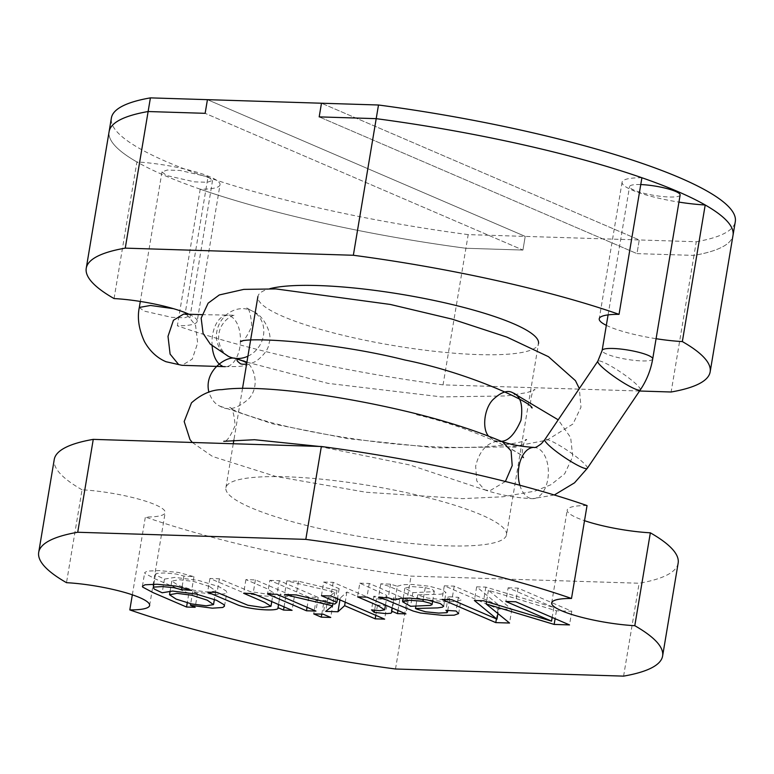 <?xml version="1.0" encoding="UTF-8"?>
<svg xmlns="http://www.w3.org/2000/svg" width="774" height="774" viewBox="0 0 774 774"><rect width="100%" height="100%" fill="white"/><g stroke="black" fill="none" stroke-linecap="round" stroke-linejoin="round"><path stroke-width="0.58" stroke-dasharray="3.87 2.9" d="M209.512 586.508L193.955 581.555L179.375 579.687L171.799 581.081L178.446 585.454L193.81 590.243L208.496 592.158L215.752 590.959L209.512 586.508M114.059 298.561L136.911 161.96A56.338 10.265 -170.5 0 1 210.083 176.878A56.338 10.265 -170.5 0 1 220.029 184.744L197.177 321.345A56.338 10.265 -170.5 0 0 188.943 314.244M506.515 534.786A142.261 25.919 -170.5 0 0 481.38 514.904A142.261 25.919 -170.5 0 0 326.193 479.657A142.261 25.919 -170.5 0 0 225.882 487.823A142.261 25.919 -170.5 0 0 251.018 507.705A142.261 25.919 -170.5 0 0 406.205 542.951A142.261 25.919 -170.5 0 0 506.515 534.786L538.511 343.55A142.261 25.919 9.5 0 1 438.21 351.715A142.261 25.919 9.5 0 1 283.013 316.469A142.261 25.919 9.5 0 1 257.887 296.587A142.261 25.919 9.5 0 1 269.71 288.721M587.04 505.577A56.338 10.265 -170.5 0 0 567.226 510.027A56.338 10.265 -170.5 0 0 577.181 517.903A56.338 10.265 -170.5 0 0 584.515 520.679M188.846 593.368L155.187 578.894L144.951 573.418L144.699 572.596L147.341 571.106L159.299 570.602L178.562 572.46L193.964 576.707L183.912 576.049L176.24 574.037L164.736 572.934L156.338 573.399L155.545 574.076L156.667 575.469L164.456 579.107L174.895 577.394L198.56 580.442L218.8 586.615L226.134 590.939L226.811 592.458L225.07 593.813L214.65 594.519L192.716 591.597L197.467 593.639L188.846 593.368L187.25 602.898M193.964 576.707L191.671 590.369M183.912 576.049L182.035 587.253M277.982 607.938L280.275 594.016C282.626 597.809 254.839 596.638 240.753 591.559L209.909 578.488L219.361 578.788L250.166 591.588L265.095 593.813L273.261 592.603L267.146 588.753L245.9 579.61L255.401 579.91L294.343 596.667L285.819 596.406L280.275 594.016L278.524 604.504M209.909 578.488L207.625 592.149M219.361 578.788L217.068 592.439M285.819 596.406L284.068 606.893M294.343 596.667L292.059 610.328M255.401 579.91L253.108 593.571M245.9 579.61L243.617 593.271M269.826 580.365L279.269 580.655L318.211 597.412L308.768 597.122L269.826 580.365L267.533 594.016M308.768 597.122L307.075 607.261M318.211 597.412L315.927 611.073M279.269 580.655L276.986 594.316M316.024 600.247L325.477 600.537L333.023 603.788L323.571 603.488L316.024 600.247L313.741 613.898M323.571 603.488L321.791 614.15M333.023 603.788L330.74 617.449M325.477 600.537L323.193 614.198M323.726 582.048L333.168 582.338L386.923 605.471L377.48 605.171L346.897 592.013L340.241 598.099L327.973 597.721L334.842 592.158L286.815 580.897L298.522 581.255L337.038 590.398L339.138 588.675L323.726 582.048L321.442 595.709M339.138 588.675L337.445 598.824M337.038 590.398L334.755 604.059M298.522 581.255L296.229 594.916M286.815 580.897L284.532 594.548M334.842 592.158L332.926 603.623M327.973 597.721L325.68 611.383M340.241 598.099L339.941 599.898M346.897 592.013L345.204 602.162M377.48 605.171L375.787 615.32M386.923 605.471L384.639 619.132M333.168 582.338L330.885 595.999M359.813 583.17L369.266 583.47L408.208 600.227L399.742 599.966L393.84 597.422L394.121 598.67L393.211 599.569L388.384 599.947L376.512 598.737L373.784 596.212L382.153 597.044L386.41 596.667L386.971 596.154L386.332 595.216L359.813 583.17L357.53 596.831M373.784 596.212L371.501 609.873M376.512 598.737L374.587 610.289M397.294 586.276L402.867 584.68L412.107 584.447L429.531 586.257L442.515 589.856L445.959 592.565L444.702 593.523L439.971 594.229L417.757 594.829L419.46 595.583L427.819 598.118L440.957 599.424L449.22 599.028L449.791 598.476L448.194 596.686L458.343 597.344L460.917 599.956L456.447 601.524L445.156 601.727L422.788 599.366L415.386 597.354L387.774 585.899L380.818 583.828L390.512 584.138L397.294 586.276L395.011 599.927M417.757 594.829L415.909 605.897M448.194 596.686L445.911 610.338M390.512 584.138L388.229 597.789M508.131 587.814L518.038 588.124L571.793 611.247L556.438 610.773L488.423 590.291L511.827 609.37L498.069 608.944L444.315 585.812L454.222 586.121L499.249 605.5L476.658 586.827L485.849 587.118L553.836 607.474L508.131 587.814L505.848 601.466M412.852 592.642L432.792 591.733L434.311 591.065L432.531 589.614L425.226 587.621L411.497 586.566L404.879 588.105L412.852 592.642L410.568 606.294M458.343 597.344L456.06 611.005M380.818 583.828L378.525 597.489M556.438 610.773L555.113 618.716M488.423 590.291L486.527 601.659M511.827 609.37L509.544 623.031M571.793 611.247L569.509 624.908M518.038 588.124L515.755 601.775M132.335 594.809L145.357 517.032A56.338 10.265 -170.5 0 0 165.172 512.582A56.338 10.265 -170.5 0 0 138.256 498.998A56.338 10.265 -170.5 0 0 82.054 489.797L66.506 582.677M678.15 563.114A313.402 57.112 9.5 0 1 639.14 583.238L411.052 576.108A313.402 57.112 9.5 0 1 145.357 517.032M82.054 489.797A313.402 57.112 9.5 0 1 54.248 459.485M369.266 583.47L366.973 597.131M197.467 593.639L195.183 607.3M164.456 579.107L162.172 592.768M192.716 591.597L190.685 603.72M393.84 597.422L392.079 607.929M399.742 599.966L397.981 610.473M408.208 600.227L405.924 613.888M498.069 608.944L496.405 618.919M444.315 585.812L442.031 599.473M454.222 586.121L451.939 599.782M499.249 605.5L497.914 613.53M476.658 586.827L474.375 600.489M485.849 587.118L483.566 600.769M553.836 607.474L552.172 617.449M623.592 676.128L639.14 583.238M395.504 668.997L411.052 576.108M641.907 177.749A56.338 10.265 -170.5 0 0 622.083 182.19A56.338 10.265 -170.5 0 0 678.943 202.101M220.029 184.744A56.338 10.265 -170.5 0 1 200.214 189.195A313.402 57.112 -170.5 0 0 465.909 248.27L522.934 250.06L525.217 236.399L696.281 241.74L693.997 255.401L636.973 253.62L639.256 239.959L321.471 103.223L639.256 239.959L636.973 253.62L319.188 116.884L636.973 253.62L693.997 255.401A313.402 57.112 -170.5 0 0 733.017 235.286A313.402 57.112 -170.5 0 1 693.997 255.401L671.135 392.002M639.556 391.015L443.057 384.872L468.193 234.619L525.217 236.399L207.432 99.662L525.217 236.399L522.934 250.06L205.139 113.323L522.934 250.06L465.909 248.27A313.402 57.112 9.5 0 1 109.105 131.657A313.402 57.112 -170.5 0 0 136.911 161.96M606.332 325.351A56.338 10.265 -170.5 0 0 656.081 338.702M200.214 189.195L177.352 325.796A56.338 10.265 -170.5 0 0 197.177 321.345M443.057 384.872A313.402 57.112 9.5 0 1 177.352 325.796M505.403 481.486L489.768 490.832L484.543 489.758L476.755 480.935L475.652 466.258C479.28 451.145 486.759 442.757 498.088 441.112M208.032 176.811L180.061 170.464L167.252 170.038L161.989 171.934L166.516 175.514L194.497 181.861L207.297 182.287L212.56 180.39L208.032 176.811L185.354 312.319L173.434 308.662M247.912 356.204A25.639 22.92 -58.8 0 0 263.644 334.039A25.639 22.92 -58.8 0 0 252.914 311.361A25.639 22.92 -58.8 0 0 251.647 310.703A25.639 22.92 -58.8 0 0 244.294 308.72A25.639 22.92 -58.8 0 0 218.026 326.986A25.639 22.92 -58.8 0 0 227.614 355.953A25.639 22.92 -58.8 0 0 228.436 356.379M212.124 345.901A25.639 14.203 -87.6 0 1 227.208 315.444A25.639 14.203 -87.6 0 1 227.217 315.444A25.639 14.203 -87.6 0 1 230.391 316.198A25.639 14.203 -87.6 0 1 240.221 344.391A25.639 14.203 -87.6 0 1 225.234 366.673A25.639 14.203 -87.6 0 1 225.224 366.673A25.639 14.203 -87.6 0 1 222.07 365.918M185.712 314.138L186.418 314.708L183.641 314.08L186.989 314.834L195.561 325.283L197.66 343.056L192.233 359.126L182.025 365.328M680.133 195.009A25.639 4.673 9.5 0 1 669.307 197.002A25.639 4.673 9.5 0 1 642.797 192.997A25.639 4.673 9.5 0 1 629.562 186.544A25.639 4.673 9.5 0 1 640.388 184.56A25.639 4.673 9.5 0 1 640.766 184.57M501.329 441.306L499.24 441.49L512.669 444.924C518.058 447.101 517.351 447.711 510.559 446.753M246.654 363.722L246.751 363.151M468.193 234.619A313.402 57.112 9.5 0 1 111.388 117.996M696.281 241.74A313.402 57.112 -170.5 0 0 735.3 221.625M243.307 360.558C253.456 363.441 260.848 384.717 249.257 398.358C237.792 408.672 228.069 411.294 220.097 406.234C215.143 404.163 211.418 399.51 208.922 392.273M499.24 441.49L493.889 440.425L488.617 436.188M425.226 587.621L423.272 599.26M587.292 468.328A25.639 3.686 34.1 0 0 574.772 455.644A25.639 3.686 34.1 0 0 550.362 440.687A25.639 3.686 34.1 0 0 544.819 439.622M519.857 485.24A25.639 15.035 91.8 0 0 529.174 497.905A25.639 15.035 91.8 0 0 532.531 498.669A25.639 15.035 91.8 0 0 547.789 479.27A25.639 15.035 91.8 0 0 537.495 448.185A25.639 15.035 91.8 0 0 534.128 447.42M652.705 358.923A25.639 4.673 9.5 0 1 641.878 360.916A25.639 4.673 9.5 0 1 606.661 354.047A25.639 4.673 9.5 0 1 602.133 350.467M640.311 389.893A25.639 3.686 34.1 0 0 627.791 377.209A25.639 3.686 34.1 0 0 603.381 362.242A25.639 3.686 34.1 0 0 597.838 361.177M139.31 307.442L143.838 311.022L171.818 317.369L184.628 317.785L189.882 315.898L188.856 314.244M188.721 314.138L185.315 312.686M212.56 180.39L189.862 317.862L186.989 314.834M171.799 581.081L170.135 591.017M242.533 388.374L233.903 439.942M233.264 443.744L225.882 487.823M551.678 602.907L567.226 510.027M142.416 586.257L144.699 572.596M385.471 605.094L386.971 596.154M443.676 606.226L445.959 592.565M447.778 610.463L449.791 598.476M403.206 598.128L404.879 588.105M432.637 601.069L434.311 591.065M458.634 613.608L460.917 599.956M149.624 605.471L165.172 512.582M153.852 584.196L155.545 574.076M224.518 606.119L226.811 592.458M271.751 601.591L273.261 592.603M391.828 612.331L394.121 598.67M622.083 182.19L599.231 318.791M215.84 590.736L214.388 599.405M554.31 494.992L532.531 498.669C515.977 497.924 500.236 495.06 485.308 490.087M161.989 171.934L140.317 301.434M227.614 355.953L227.624 355.953C230.691 358.478 213.121 348.464 220.416 328.099C226.618 315.299 236.738 314.786 234.454 315.221L201.898 314.65M246.916 362.184L328.079 383.372L441.47 396.898L506.235 395.949L527.133 392.582L535.076 389.709C532.057 387.397 528.39 408.895 532.115 407.995M240.443 341.586C242.891 342.543 246.664 337.435 251.782 326.26C250.815 313.847 248.976 307.665 246.267 307.713L251.647 310.703M220.097 406.234L272.729 423.852L348.097 438.694L436.507 447.923L512.63 446.782L547.015 440.106L572.973 423.988L580.984 407.182L579.329 388.567M192.3 442.467L212.579 456.496L275.757 476.445L366.015 492.254L462.523 498.63L502.81 496.792L534.979 491.113L551.04 484.679L564.71 473.746L572.721 456.573L570.67 437.6L558.209 419.818M416.606 414.719L416.625 414.729C473.127 427.77 523.708 453.554 523.775 457.85C520.118 458.934 523.592 437.416 526.736 439.564C525.865 441.132 516.868 443.144 499.762 445.611C468.009 448.823 428.148 447.749 380.169 442.38C337.648 437.136 300.96 430.441 270.107 422.294C245.339 415.028 231.832 410.075 229.578 407.434C232.19 407.337 234.048 413.393 235.161 425.584C230.12 437.02 226.318 442.254 223.754 441.296M493.889 440.425C513.114 449.752 523.069 455.567 523.775 457.85L522.856 456.06M319.246 446.434L409.92 465.01L484.514 489.826M225.234 366.673L236.128 366.547C242.862 366.528 249.692 364.631 256.62 360.848C264.563 354.656 268.772 348.513 269.236 342.427C272.612 335.732 264.863 315.898 252.914 311.361M608.083 314.892L629.562 186.544"/><path stroke-width="1.16" d="M207.229 600.169L191.671 595.216L177.091 593.348L169.516 594.742L176.153 599.115L191.526 603.904L206.213 605.819L213.469 604.62L207.229 600.169M188.943 314.244A56.338 10.265 -170.5 0 0 187.221 313.47A56.338 10.265 -170.5 0 0 114.059 298.561A313.402 57.112 9.5 0 1 86.243 268.249A313.402 57.112 9.5 0 1 125.262 248.135L353.35 255.265A313.402 57.112 9.5 0 1 619.045 314.341A56.338 10.265 -170.5 0 0 599.231 318.791A56.338 10.265 -170.5 0 0 606.332 325.351M269.71 288.721A142.261 25.919 9.5 0 1 384.601 291.721A142.261 25.919 9.5 0 1 513.385 323.667A142.261 25.919 9.5 0 1 538.511 343.55M571.502 598.466L587.04 505.577A313.402 57.112 9.5 0 0 321.345 446.501L93.257 439.371A313.402 57.112 9.5 0 0 54.248 459.485L38.7 552.375A313.402 57.112 9.5 0 1 77.719 532.26L305.807 539.381A313.402 57.112 9.5 0 1 571.502 598.466A56.338 10.265 9.5 0 0 551.678 602.907A56.338 10.265 9.5 0 0 561.634 610.783A56.338 10.265 9.5 0 0 634.796 625.702A313.402 57.112 9.5 0 1 662.612 656.004A313.402 57.112 9.5 0 1 623.592 676.128L395.504 668.997A313.402 57.112 9.5 0 1 129.809 609.912L132.335 594.809M186.563 607.029L152.904 592.545L142.668 587.079L142.416 586.257L145.057 584.767L157.006 584.254L176.278 586.111L191.671 590.369L181.629 589.711L173.957 587.698L162.443 586.595L154.055 587.06L153.262 587.737L154.374 589.13L162.172 592.768L172.612 591.055L196.277 594.103L216.517 600.276L223.85 604.6L224.518 606.119L222.777 607.474L212.366 608.18L190.423 605.249L195.183 607.3L186.563 607.029L187.25 602.898M182.035 587.253L181.629 589.711M278.524 604.504L277.982 607.938M277.992 607.677C280.343 611.47 252.556 610.299 238.469 605.21L207.625 592.149L217.068 592.439L247.883 605.249L262.812 607.474L270.977 606.265L264.853 602.414L243.617 593.271L253.108 593.571L292.059 610.328L283.536 610.057L277.992 607.677M284.068 606.893L283.536 610.057M306.485 610.783L267.533 594.016L276.986 594.316L315.927 611.073L306.485 610.783L307.075 607.261M321.287 617.149L313.741 613.898L323.193 614.198L330.74 617.449L321.287 617.149L321.791 614.15M336.854 602.336L321.442 595.709L330.885 595.999L384.639 619.132L375.197 618.832L344.614 605.674L337.957 611.76L325.68 611.383L332.559 605.81L284.532 594.548L296.229 594.916L334.755 604.059L336.854 602.336L337.445 598.824M332.926 603.623L332.559 605.81M339.941 599.898L337.957 611.76M345.204 602.162L344.614 605.674M375.787 615.32L375.197 618.832M371.501 609.873L379.86 610.705L384.688 609.815L377.915 605.607L357.53 596.831L366.973 597.131L405.924 613.888L397.449 613.627L391.547 611.083L391.828 612.331L390.928 613.231L386.091 613.608L374.229 612.398L371.501 609.873M374.587 610.289L374.229 612.398M395.011 599.927L400.584 598.341L409.823 598.109L427.238 599.908L440.232 603.517L443.676 606.226L442.418 607.184L437.687 607.89L415.474 608.49L417.176 609.244L425.536 611.779L438.664 613.085L446.927 612.689L447.498 612.137L445.911 610.338L456.06 611.005L458.634 613.608L454.154 615.185L442.873 615.388L420.495 613.027L413.103 611.015L385.491 599.56L378.525 597.489L388.229 597.789L395.011 599.927M415.909 605.897L415.474 608.49M422.933 601.272L409.214 600.227L402.596 601.766L410.568 606.294L430.508 605.394L432.027 604.571L430.247 603.275L422.933 601.272L423.272 599.26M554.155 624.424L486.14 603.952L509.544 623.031L495.786 622.606L442.031 599.473L451.939 599.782L496.966 619.161L474.375 600.489L483.566 600.769L551.552 621.135L505.848 601.466L515.755 601.775L569.509 624.908L554.155 624.424L555.113 618.716M486.527 601.659L486.14 603.952M38.7 552.375A313.402 57.112 9.5 0 0 66.506 582.677A56.338 10.265 9.5 0 1 122.708 591.887A56.338 10.265 9.5 0 1 149.624 605.471A56.338 10.265 9.5 0 1 129.809 609.912M584.515 520.679A56.338 10.265 -170.5 0 0 650.344 532.812A313.402 57.112 9.5 0 1 678.15 563.114L662.612 656.004M77.719 532.26L93.257 439.371M190.685 603.72L190.423 605.249M392.079 607.929L391.547 611.083M397.981 610.473L397.449 613.627M496.405 618.919L495.786 622.606M497.914 613.53L496.966 619.161M552.172 617.449L551.552 621.135M650.344 532.812L634.796 625.702M305.807 539.381L321.345 446.501M678.943 202.101A56.338 10.265 -170.5 0 0 705.201 204.984A313.402 57.112 -170.5 0 1 733.017 235.286A313.402 57.112 -170.5 0 0 376.203 118.664L319.188 116.884L321.471 103.223L207.432 99.662L205.139 113.323L148.124 111.533A313.402 57.112 -170.5 0 0 109.105 131.657A313.402 57.112 9.5 0 1 148.124 111.533L125.262 248.135M619.045 314.341L641.907 177.749A313.402 57.112 -170.5 0 0 376.203 118.664L353.35 255.265M656.081 338.702A56.338 10.265 -170.5 0 0 682.349 341.576L705.201 204.984M682.349 341.576A313.402 57.112 9.5 0 1 710.155 371.878A313.402 57.112 9.5 0 1 671.135 392.002L639.556 391.015M502.51 441.809L511.092 450.923L512.204 465.619L505.403 481.486M579.329 388.567L575.45 380.663L548.447 356.679L506.883 337.087L452.171 319.14L390.319 304.453L275.912 288.925L243.82 289.379L219.303 294.952L208.109 303.185L201.163 318.114L203.069 333.371L210.315 344.169L228.436 356.379A25.639 22.92 -58.8 0 0 235.973 358.439A25.639 22.92 -58.8 0 0 247.912 356.204M237.231 359.184C236.457 360.055 237.289 361.361 239.717 363.112C240.907 364.951 248.135 364.273 246.751 363.17C245.832 362.068 242.659 360.742 237.231 359.184M222.07 365.918A25.639 14.203 -87.6 0 1 212.124 345.901M225.234 366.673L181.996 365.318L178.668 364.564L170.106 354.115L168.006 336.342L173.434 320.272L183.641 314.08L201.898 314.65M640.766 184.57A25.639 4.673 9.5 0 1 667.091 188.614A25.639 4.673 9.5 0 1 680.133 195.009L652.705 358.923C650.789 370.107 646.658 380.431 640.311 389.893A25.639 3.686 34.1 0 1 634.767 388.829A25.639 3.686 34.1 0 1 610.357 373.871A25.639 3.686 34.1 0 1 597.838 361.177L544.819 439.622A25.639 3.686 34.1 0 0 557.338 452.306A25.639 3.686 34.1 0 0 581.748 467.273A25.639 3.686 34.1 0 0 587.292 468.328L574.531 482.821L554.31 494.992M150.408 97.872L207.432 99.662L205.139 113.323L148.124 111.533L150.408 97.872A313.402 57.112 9.5 0 0 111.388 117.996L86.243 268.249M378.496 105.003L321.471 103.223L319.188 116.884L376.203 118.664L378.496 105.003A313.402 57.112 -170.5 0 1 735.3 221.625L710.155 371.878M208.922 392.273C203.33 370.253 227.885 354.908 235.944 358.575L246.916 362.184M488.617 436.188C482.115 429.357 483.866 409.33 492.68 399.935C500.904 392.099 507.618 389.728 512.843 392.815C520.505 395.746 523.214 404.889 520.97 420.263C514.981 434.04 508.431 441.054 501.329 441.306M608.083 314.892L602.133 350.467A25.639 4.673 9.5 0 1 612.96 348.474A25.639 4.673 9.5 0 1 648.177 355.343A25.639 4.673 9.5 0 1 652.705 358.923M502.558 441.799C511.846 444.827 522.373 446.704 534.128 447.42A25.639 15.035 91.8 0 0 518.87 466.828A25.639 15.035 91.8 0 0 519.857 485.24M173.434 308.662L150.495 305.459L139.31 307.442C137.124 317.969 138.846 329.376 144.486 341.644C151.317 353.892 160.373 359.397 166.071 361.739L181.996 365.318M185.315 312.686L185.712 314.138M170.135 591.017L169.516 594.742M257.887 296.587L242.533 388.374M233.903 439.942L233.264 443.744M384.688 609.815L385.471 605.094M447.498 612.137L447.778 610.463M402.596 601.766L403.206 598.128M432.027 604.726L432.637 601.069M153.262 587.737L153.852 584.196M270.977 606.265L271.751 601.591M214.388 599.405L213.556 604.397M140.317 301.434L139.31 307.442M532.115 407.995C531.806 402.538 469.692 373.029 405.073 360.036C330.75 341.344 245.997 336.816 240.443 341.586L240.627 341.518M192.3 442.467L189.978 439.555L184.183 421.511L191.488 402.828C201.463 394.072 211.65 389.67 222.041 389.632C259.513 384.349 342.805 395.262 418.879 414.429C451.252 422.701 479.377 431.94 503.264 442.138M223.754 441.296L254.501 439.719L319.246 446.434M512.843 392.815L558.209 419.818M602.133 350.467L597.838 361.177M587.292 468.328L640.311 389.893M544.819 439.622L541.452 443.618C537.417 446.695 534.979 447.962 534.128 447.42"/></g></svg>

